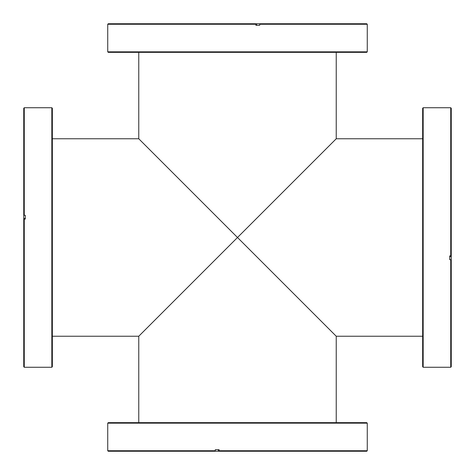 <?xml version="1.0" encoding="UTF-8"?>
<svg xmlns="http://www.w3.org/2000/svg" width="475" height="475" viewBox="0 0 475 475"><rect width="100%" height="100%" fill="white"/><g stroke="black" fill="none" stroke-linecap="round" stroke-linejoin="round"><path stroke-width="0.71" d="M237.5 237.5L141.33 141.33L237.5 237.5L141.33 141.33L237.5 237.5L141.33 333.67L237.5 237.5L141.33 333.67L237.5 237.5L333.67 333.67L237.5 237.5L333.67 333.67L237.5 237.5L336.235 138.765L237.5 237.5L336.235 138.765L237.5 237.5L138.765 138.765L336.235 336.235L237.5 237.5L336.235 336.235L237.5 237.5L138.765 336.235L237.5 237.5M52.345 108.252L52.345 366.747L51.828 367.264L51.828 107.736L52.345 108.252M24.522 218.405L24.522 219.1M24.261 215.306L23.75 215.383L23.75 108.252L24.261 107.736L24.261 215.306L25.288 215.306L25.288 219.1L24.261 219.1L24.261 367.264L51.828 367.264M24.261 367.264L23.75 366.747L23.75 215.383M25.288 219.1L25.288 218.405L23.75 218.405M23.75 219.183L24.261 219.1M366.747 52.345L108.252 52.345L107.736 51.828L367.264 51.828L366.747 52.345M256.595 24.522L255.9 24.522M259.694 24.261L259.617 23.75L366.747 23.75L367.264 24.261L259.694 24.261L259.694 25.288L255.9 25.288L255.9 24.261L107.736 24.261L107.736 51.828M107.736 24.261L108.252 23.75L259.617 23.75M255.9 25.288L256.595 25.288L256.595 23.75M255.817 23.75L255.9 24.261M422.655 366.747L422.655 108.252L423.172 107.736L423.172 367.264L422.655 366.747M450.478 256.595L450.478 255.9M450.739 259.694L451.25 259.617L451.25 366.747L450.739 367.264L450.739 259.694L449.712 259.694L449.712 255.9L450.739 255.9L450.739 107.736L423.172 107.736M450.739 107.736L451.25 108.252L451.25 259.617M449.712 255.9L449.712 256.595L451.25 256.595M451.25 255.817L450.739 255.9M108.252 422.655L366.747 422.655L367.264 423.172L107.736 423.172L108.252 422.655M218.405 450.478L219.1 450.478M215.306 450.739L215.383 451.25L108.252 451.25L107.736 450.739L215.306 450.739L215.306 449.712L219.1 449.712L219.1 450.739L367.264 450.739L367.264 423.172M367.264 450.739L366.747 451.25L215.383 451.25M219.1 449.712L218.405 449.712L218.405 451.25M219.183 451.25L219.1 450.739M336.235 52.345L336.235 138.765L422.655 138.765M138.765 52.345L138.765 138.765L52.345 138.765M422.655 336.235L336.235 336.235L336.235 422.655M52.345 336.235L138.765 336.235L138.765 422.655M24.261 107.736L51.828 107.736M367.264 24.261L367.264 51.828M450.739 367.264L423.172 367.264M107.736 450.739L107.736 423.172"/></g></svg>
